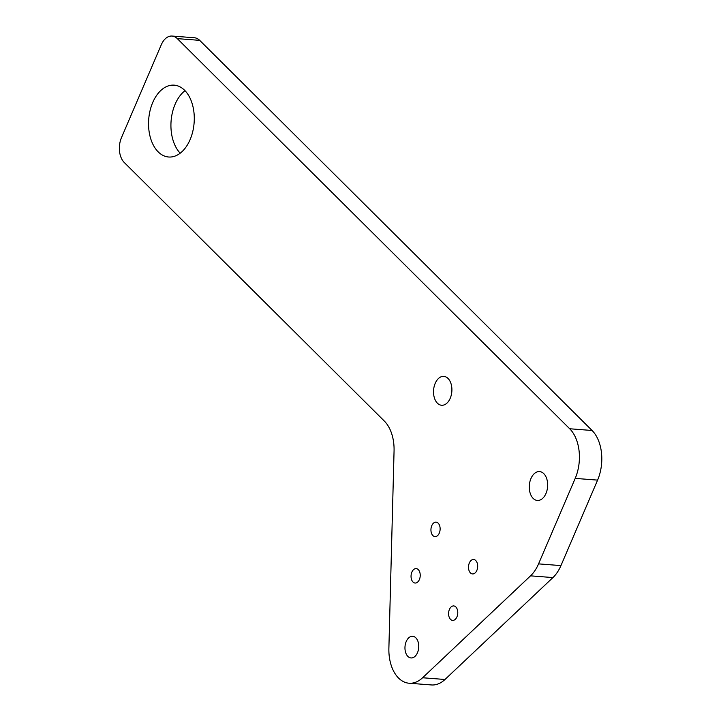 <?xml version="1.0" encoding="UTF-8"?>
<svg xmlns="http://www.w3.org/2000/svg" width="721" height="721" viewBox="0 0 721 721"><rect width="100%" height="100%" fill="white"/><g stroke="black" fill="none" stroke-linecap="round" stroke-linejoin="round"><path stroke-width="1.08" d="M449.426 609.416A7.246 4.578 94.4 0 1 453.734 605.928A7.246 4.578 94.4 0 1 456.934 616.888A7.246 4.578 94.4 0 1 452.626 620.375A7.246 4.578 94.4 0 1 449.426 609.416M431.78 525.645A7.246 4.578 94.4 0 1 436.088 522.157A7.246 4.578 94.4 0 1 439.287 533.116A7.246 4.578 94.4 0 1 434.979 536.604A7.246 4.578 94.4 0 1 431.78 525.645M469.335 562.984A7.246 4.578 94.4 0 1 473.643 559.496A7.246 4.578 94.4 0 1 476.842 570.446A7.246 4.578 94.4 0 1 472.525 573.934A7.246 4.578 94.4 0 1 469.335 562.984M411.88 572.086A7.246 4.578 94.4 0 1 416.188 568.599A7.246 4.578 94.4 0 1 419.388 579.549A7.246 4.578 94.4 0 1 415.08 583.037A7.246 4.578 94.4 0 1 411.88 572.086M406.22 641.519A10.869 6.868 94.4 0 1 412.682 636.283A10.869 6.868 94.4 0 1 417.486 652.712A10.869 6.868 94.4 0 1 411.015 657.949A10.869 6.868 94.4 0 1 406.22 641.519M435.205 383.347A14.483 9.157 94.4 0 1 443.83 376.371A14.483 9.157 94.4 0 1 450.219 398.28A14.483 9.157 94.4 0 1 441.603 405.256A14.483 9.157 94.4 0 1 435.205 383.347M530.953 478.546A14.483 9.157 94.4 0 1 539.578 471.57A14.483 9.157 94.4 0 1 545.977 493.479A14.483 9.157 94.4 0 1 537.352 500.455A14.483 9.157 94.4 0 1 530.953 478.546M180.196 153.203A36.032 22.775 94.4 0 1 175.122 104.23A36.032 22.775 94.4 0 1 185.018 90.675M152.735 102.499A36.032 22.775 94.4 0 1 174.185 85.15A36.032 22.775 94.4 0 1 190.092 139.649A36.032 22.775 94.4 0 1 168.642 157.007A36.032 22.775 94.4 0 1 152.735 102.499M597.592 480.114L575.205 478.393L538.56 563.876L560.947 565.597A36.212 22.892 94.4 0 1 552.926 577.575L444.992 679.479A36.212 22.892 94.4 0 1 431.455 684.95L409.068 683.229A36.212 22.892 94.4 0 1 388.88 648.251L394.063 450.931A36.212 22.892 94.4 0 0 384.365 421.109L124.219 162.459A18.106 11.446 -85.6 0 1 121.47 137.648L161.279 44.774A18.106 11.446 -85.6 0 1 172.058 36.05L194.445 37.771A18.106 11.446 94.4 0 1 199.681 40.349L592.085 430.491A36.212 22.892 94.4 0 1 597.592 480.114L560.947 565.597M199.681 40.349L177.303 38.628L569.698 428.761L592.085 430.491M552.926 577.575L530.539 575.845L422.605 677.758A36.212 22.892 94.4 0 1 409.068 683.229M177.303 38.628A18.106 11.446 -85.6 0 0 172.058 36.05M530.539 575.845A36.212 22.892 -85.6 0 0 538.56 563.876M575.205 478.393A36.212 22.892 -85.6 0 0 569.698 428.761M422.605 677.758L444.992 679.479"/></g></svg>
